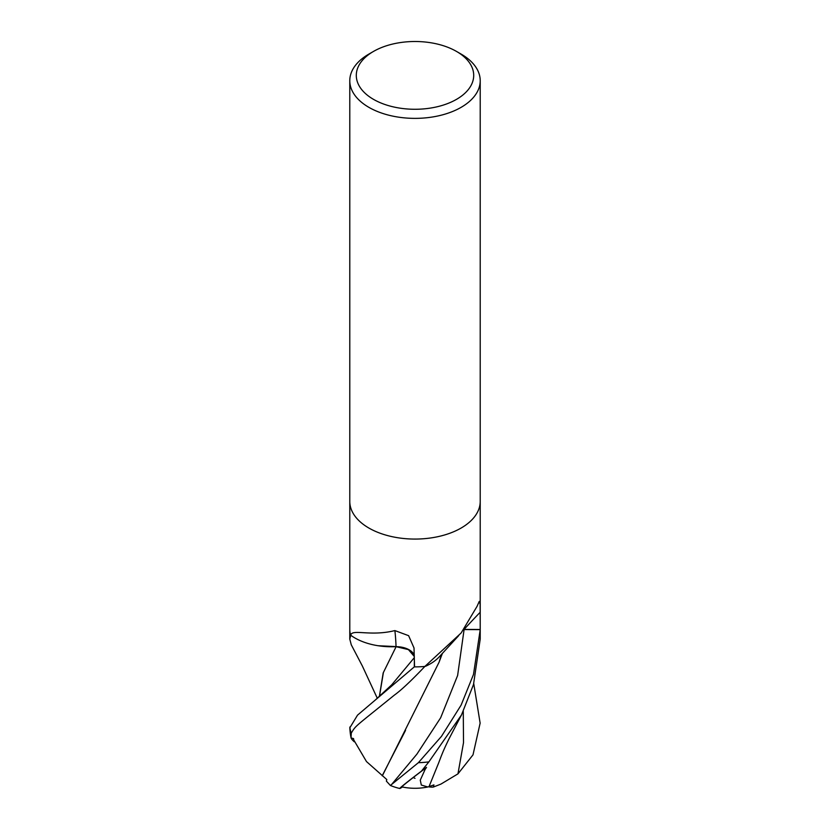 <?xml version="1.0" encoding="UTF-8"?>
<svg xmlns="http://www.w3.org/2000/svg" width="830" height="830" viewBox="0 0 830 830"><rect width="100%" height="100%" fill="white"/><g stroke="black" fill="none" stroke-linecap="round" stroke-linejoin="round"><path stroke-width="1.25" d="M414.263 655.254A18.748 10.821 0 0 0 396.045 646.663A51.885 29.963 180 0 1 350.893 635.355A8.819 5.094 0 0 0 350.53 634.909A65.217 37.651 180 0 1 349.783 629.223A65.217 37.651 180 0 1 349.783 628.964M351.266 644.786L349.783 639.1L350.882 634.618C353.331 629.119 370.989 636.548 394.883 630.582L408.619 635.676L414.014 647.971L414.554 666.874A65.217 37.651 180 0 0 424.856 666.449L461.117 633.01L477.043 606.367L479.263 601.408L480.134 604.136L480.217 629.482L464.178 629.42M456.51 51.429L461.117 54.085A65.217 37.651 180 0 1 480.217 80.718A65.217 37.651 180 0 1 461.117 107.34A65.217 37.651 180 0 1 390.038 115.505A65.217 37.651 180 0 1 349.783 80.718A65.217 37.651 180 0 1 368.883 54.085L373.49 51.429A58.702 33.885 180 0 1 456.51 51.429A58.702 33.885 180 0 1 456.51 99.351A58.702 33.885 180 0 1 373.49 99.351A58.702 33.885 180 0 1 373.49 51.429L368.883 54.085M461.117 528.046A65.217 37.651 180 0 0 480.217 501.413A65.217 37.651 180 0 1 461.117 528.046A65.217 37.651 180 0 1 390.038 536.201A65.217 37.651 180 0 1 349.783 501.413L349.783 80.718M464.043 629.576L480.217 629.628A65.217 37.651 180 0 0 480.217 629.223A65.217 37.651 180 0 1 480.217 629.482M458.731 635.604L439.682 656.364A51.885 29.963 180 0 1 425.624 666.241A8.819 5.094 -0 0 0 424.856 666.449L424.898 666.428M425.624 666.241A1097.914 962.146 50.6 0 1 426.921 664.757M396.045 646.663A1104.159 172.225 115.4 0 0 394.883 630.582M350.893 635.355A1097.914 171.25 115.4 0 0 350.882 634.618M350.55 634.94L350.53 634.919A65.217 37.651 180 0 1 349.783 629.223L349.783 501.59M480.217 629.628L473.494 674.448L461.117 705.106L441.446 736.397L418.372 762.687L390.391 785.481L386.355 781.082L386.801 779.546L366.487 761.567L353.819 740.059A62.001 35.794 180 0 1 353.58 739.136A47.144 5.385 -150.9 0 0 353.59 739.219A62.956 62.956 0 0 0 354.047 741.107M402.415 787.016A49.966 1.172 -36.5 0 1 399.78 788.5A49.966 1.172 -36.5 0 1 421.484 771.112L428.871 761.878L461.501 714.921L473.494 684.543L480.217 639.1L480.217 629.389M473.754 683.671L480.134 723.127L473.007 754.854L457.953 773.861L440.938 784.091L433.26 787.079L433.934 784.9L427.813 786.975L421.318 785.045L420.271 780.148L425.053 769.576A62.001 35.794 180 0 1 423.445 769.721A47.144 1.1 143.5 0 0 401.928 786.913A62.956 62.956 0 0 0 427.813 786.975M382.36 775.801L439.091 662.164L441.622 654.185M379.424 696.567L383.398 672.476L396.118 646.695L408.412 649.6L414.295 656.478M382.194 775.77L405.548 730.359M433.26 787.079A61.762 33.169 90.9 0 1 428.519 786.788M353.819 740.059L353.58 739.136M415 778.333A49.966 5.706 29.1 0 1 413.33 777.544M354.234 741.771A49.966 5.706 29.1 0 1 351.069 737.943L351.266 733.087C354.867 727.298 354.441 727.329 369.329 715.304L394.52 695.001C401.264 690.155 411.379 680.631 424.867 666.449A65.217 37.651 180 0 1 414.305 666.874L357.523 715.149L349.835 727.796A65.217 65.217 0 0 0 350.945 737.362M353.58 738.596L351.069 737.943M425.053 769.576L426.495 767.418L423.445 769.721M426.495 767.418L421.484 771.112M429.017 786.633L438.8 762.552C442.961 751.347 444.963 747.239 448.895 739.074L461.501 714.921M379.341 696.64L383.18 672.954L396.086 646.715M378.096 645.73L396.211 646.601M414.367 659.259L414.305 666.874M464.904 628.518A1099.034 963.132 50.6 0 1 480.217 612.218M428.871 761.878A65.217 37.651 180 0 1 418.372 762.687M391.501 784.599L416.888 754.148L440.647 717.794L457.621 675.496L464.095 629.576M376.115 699.265L391.812 684.729L414.326 657.64M457.953 773.861L463.514 742.643L463.275 711.269M351.266 733.087A65.217 37.651 180 0 1 349.866 727.028M480.217 501.413L480.217 80.718M480.217 629.223L480.217 501.59M349.783 629.389L349.783 639.1M439.091 662.164L442.442 653.262M377.318 698.3L362.347 665.992L351.142 644.557M390.391 785.481A65.217 65.217 0 0 0 399.78 788.5"/></g></svg>
